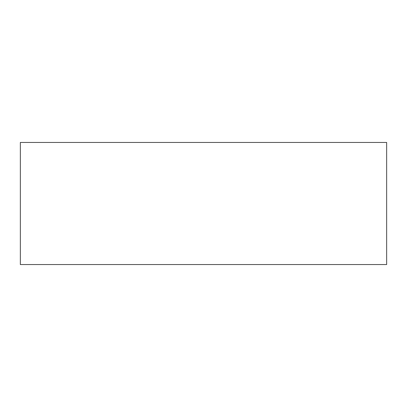<?xml version="1.0" encoding="UTF-8"?>
<svg xmlns="http://www.w3.org/2000/svg" width="407" height="407" viewBox="0 0 407 407"><rect width="100%" height="100%" fill="white"/><g stroke="black" fill="none" stroke-linecap="round" stroke-linejoin="round"><path stroke-width="0.61" d="M20.35 264.55L386.65 264.55L386.65 142.45L20.35 142.45L20.35 264.55"/></g></svg>
